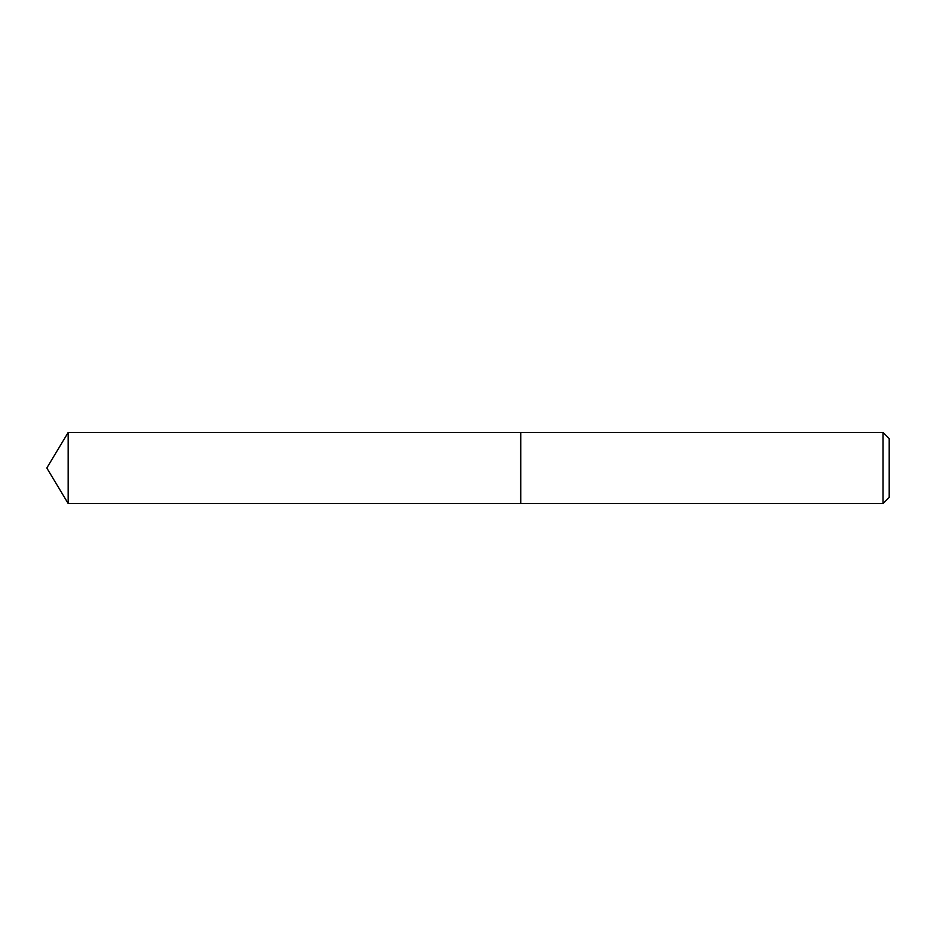 <?xml version="1.0" encoding="UTF-8"?>
<svg xmlns="http://www.w3.org/2000/svg" width="936" height="936" viewBox="0 0 936 936"><rect width="100%" height="100%" fill="white"/><g stroke="black" fill="none" stroke-linecap="round" stroke-linejoin="round"><path stroke-width="1.4" d="M68.199 432.385L68.199 503.615L520.65 503.615L520.65 432.385L68.199 432.385L46.8 468L68.199 503.615M883.011 432.385L889.2 438.575L889.2 497.425L883.011 503.615L883.011 432.385L520.744 432.385L520.744 503.615L883.011 503.615"/></g></svg>
